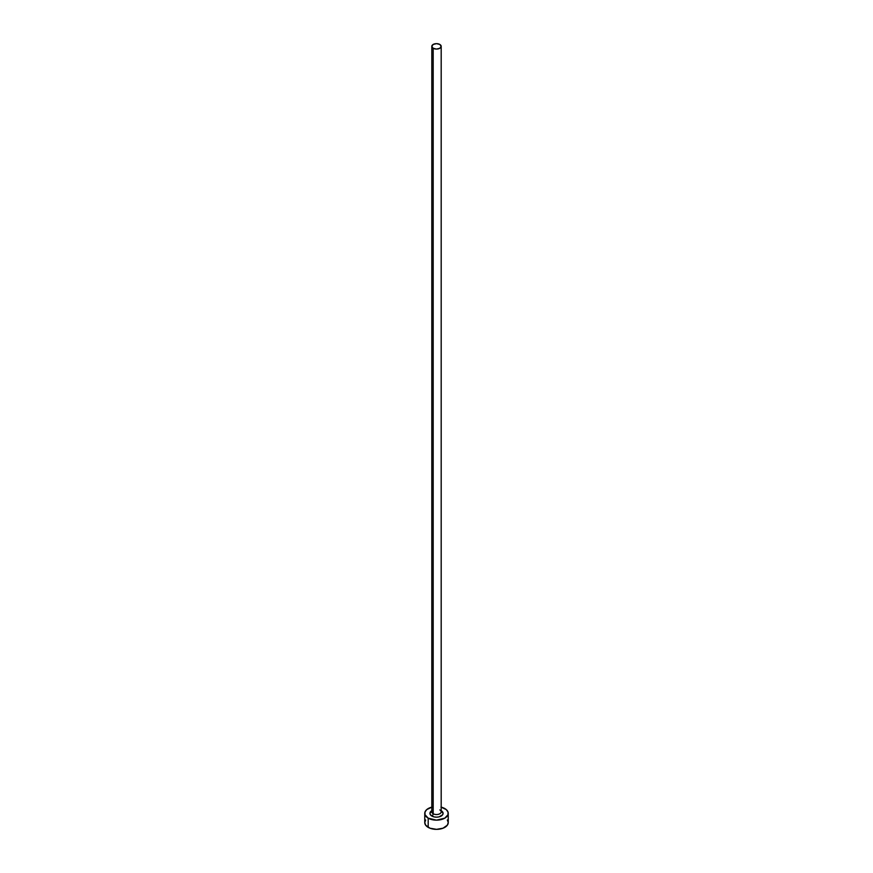 <?xml version="1.0" encoding="UTF-8"?>
<svg xmlns="http://www.w3.org/2000/svg" width="873" height="873" viewBox="0 0 873 873"><rect width="100%" height="100%" fill="white"/><g stroke="black" fill="none" stroke-linecap="round" stroke-linejoin="round"><path stroke-width="1.31" d="M431.84 811.464A4.692 2.706 0 0 0 433.183 813.745A1.877 1.08 -60 0 1 431.851 816.048A6.58 3.798 180 0 1 431.808 810.711M431.808 46.356L431.808 811.835A4.692 2.706 0 0 0 433.183 813.745A4.692 2.706 0 0 0 438.301 814.334A4.692 2.706 0 0 0 441.192 811.835L441.192 46.356A4.692 2.706 180 0 1 438.301 48.866A4.692 2.706 180 0 1 433.183 48.277L433.183 813.745L433.183 48.277A4.692 2.706 180 0 1 431.808 46.356A4.692 2.706 180 0 1 434.699 43.857A4.692 2.706 180 0 1 439.817 44.447A4.692 2.706 180 0 1 441.192 46.356L439.817 44.447L436.5 43.65L433.183 44.447L431.808 46.356L433.183 48.277L436.5 49.074L439.817 48.277L441.192 46.356M441.192 807.154A11.742 6.777 180 0 1 444.804 808.573A11.742 6.777 180 0 1 448.242 813.363A11.742 6.777 180 0 1 440.996 819.627A11.742 6.777 180 0 1 428.196 818.165L428.196 827.364A11.742 6.777 0 0 0 440.996 828.837A11.742 6.777 0 0 0 448.242 822.573L447.347 819.976M425.653 819.976L424.758 822.573A11.742 6.777 0 0 0 428.196 827.364L428.196 818.165A11.742 6.777 180 0 1 424.758 813.363A11.742 6.777 180 0 1 431.808 807.154M432.004 807.099L426.733 809.598L424.987 812.043L424.987 814.695L428.196 818.165L436.5 820.151L444.804 818.165L448.013 814.695L448.013 812.043L446.267 809.598L440.996 807.099M441.149 810.679L443.08 813.363L442.578 814.815L439.021 816.877L436.5 817.161L433.979 816.877L430.422 814.815L429.92 813.363L431.851 810.679M424.758 813.363L424.758 822.573L425.653 825.16L429.974 828.204L436.5 829.35L443.026 828.204L447.347 825.16L448.242 822.573L448.242 813.363M441.192 810.711A6.58 3.798 180 0 1 441.127 816.069A6.58 3.798 180 0 1 431.851 816.048A1.877 1.08 120 0 0 433.183 813.745A4.692 2.706 0 0 0 438.006 814.4A4.692 2.706 0 0 0 441.16 812.196A4.692 2.706 0 0 0 439.817 809.915"/></g></svg>
